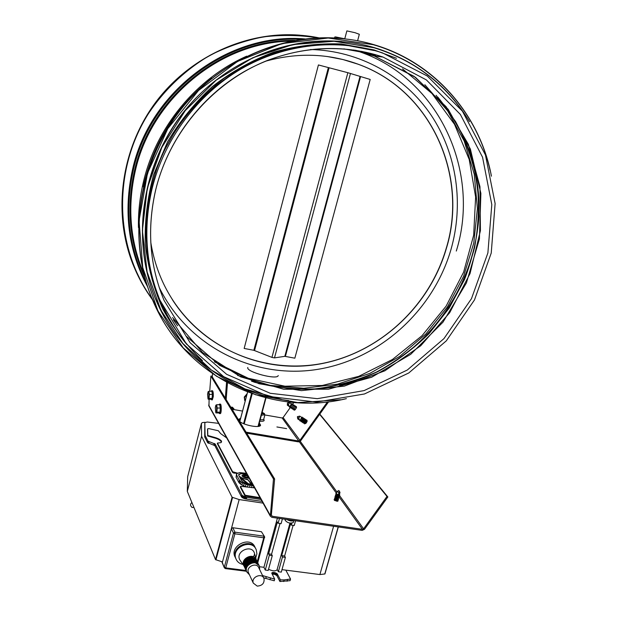 <?xml version="1.0" encoding="UTF-8"?>
<svg xmlns="http://www.w3.org/2000/svg" width="617" height="617" viewBox="0 0 617 617"><rect width="100%" height="100%" fill="white"/><g stroke="black" fill="none" stroke-linecap="round" stroke-linejoin="round"><path stroke-width="0.93" d="M345.636 45.203C261.477 34.552 170.6 100.27 151.265 188.27C142.396 227.195 145.064 264.145 159.294 299.122L170.107 320.74M276.902 426.964L286.596 428.622L276.902 426.964M259.31 423.007L260.575 425.144C260.335 428.476 243.137 425.221 239.288 421.095M238.417 419.668L240.699 418.071M260.073 424.92L259.078 423.879L260.073 424.92M240.476 418.943L238.47 419.753L240.476 418.943M246.684 433.188L298.528 441.888L300.479 441.047L328.66 401.736M327.488 401.875L299.746 440.584L298.767 441.001L246.044 432.147M290.46 407.274L283.087 417.578L282.162 417.971L264.824 414.956M293.885 402.485L292.558 404.336M242.55 411.084L233.365 409.487M226.555 382.44L225.305 398.212M212.287 376.91L212.526 373.817M226.154 399.6L227.472 382.949M247.795 367.477C245.767 371.951 277.82 380.404 278.205 375.498M357.613 40.73L359.333 34.282L355.053 32.709L346.862 30.896L344.772 38.786L335.517 36.912L334.807 36.989L334.545 37.969M344.957 38.825L343.661 38.532M253.849 350.302L244.162 348.443L318.418 64.955L347.857 72.706L370.192 79.462L294.849 358.184L284.838 356.325L274.496 357.891L271.943 357.397L253.849 350.302L328.313 67.731M318.418 64.955L244.162 348.443M363.598 528.808L362.434 529.332L272.182 516.259L271.333 515.21L274.627 478.931L273.485 478.946L270.346 516.205L271.881 517.339L362.133 530.373L364.462 529.332L387.854 496.97L386.998 496.43L363.598 528.808L339.435 495.428M259.911 425.907L258.847 424.743M240.244 419.815L238.771 420.246M319.799 414.1L387.854 496.97M319.637 414.323L386.998 496.43M208.955 406.094L209.117 399.261M209.726 391.286L210.875 376.077L273.485 478.946M274.627 478.931L211.785 376.085L210.875 376.077M246.939 394.479L244.525 397.595L245.15 401.243M289.581 406.711L291.471 403.965L290.738 403.479M289.381 406.58L289.604 407.274C291.139 406.696 291.918 405.516 291.941 403.726L291.178 403.765M289.743 407.359L290.707 406.989L292.149 404.613L291.926 403.703M290.646 407.374L292.18 404.405M290.738 406.965L292.096 404.814M290.484 407.289L290.707 407.976C292.419 407.212 293.16 405.994 292.921 404.336L292.281 404.467M290.746 407.991L291.81 407.69L293.245 405.323L293.021 404.405M291.741 408.076L293.283 405.114M291.841 407.667L293.198 405.523M291.586 407.991L291.81 408.685C293.522 407.914 294.255 406.703 294.016 405.037L293.376 405.176M291.841 408.693L292.913 408.392L294.348 406.04L294.124 405.114M292.844 408.778L294.378 405.824M292.944 408.377L294.294 406.233M292.682 408.693L292.905 409.387C294.625 408.624 295.358 407.405 295.119 405.747L294.471 405.878M292.944 409.403L294.024 409.094L295.443 406.75L295.219 405.816M293.939 409.48L295.481 406.526M294.047 409.079L295.396 406.942M293.777 409.395L294.008 410.089C295.72 409.326 296.461 408.115 296.214 406.449L295.566 406.58M294.147 410.182L295.127 409.796L296.538 407.459L296.314 406.526M295.15 409.781L296.492 407.652M287.445 403.078L287.345 405.13L288.918 406.287L288.417 404.953L289.311 402.562L290.491 403.364M287.8 402.901L289.311 402.562M288.417 404.953L287.46 403.641L287.453 405.346M288.802 406.148L288.609 405.253L288.949 405.693M287.46 403.641L288.609 405.253M299.931 420.331L301.821 417.454L301.173 417.038M299.754 420.239L300.009 420.971L301.713 419.815L302.284 417.185L301.605 417.316M300.039 420.979L301.852 419.907L302.623 418.287L302.392 417.262M301.111 421.103L302.507 420.246L303.063 418.264L302.669 418.002M301.451 420.439L302.569 418.488M300.888 420.964L301.142 421.689L302.847 420.539L303.41 417.91L302.739 418.041M301.173 421.704L302.986 420.632L303.757 419.02L303.525 417.987M302.245 421.827L303.641 420.971L304.196 418.989L303.803 418.727M302.592 421.164L303.703 419.213M302.022 421.689L302.276 422.414L303.98 421.264L304.543 418.634L303.865 418.766M302.415 422.506L304.119 421.357L304.891 419.753L304.651 418.712M303.379 422.545L304.775 421.689L305.33 419.714L304.937 419.452M303.726 421.881L304.837 419.946M303.155 422.406L303.41 423.139L305.114 421.989L305.677 419.352L304.999 419.483M303.441 423.146L305.253 422.074L306.017 420.486L305.762 419.406M304.505 423.27L305.909 422.414L306.456 420.439L306.071 420.177M304.636 422.784L305.97 420.678M304.281 423.131L304.543 423.856L306.248 422.707L306.803 420.077L306.125 420.208M304.574 423.871L306.387 422.799L307.15 421.21L306.919 420.154M305.777 423.501L307.096 421.403M297.402 416.699L297.741 418.935L299.299 419.946L298.79 418.588L299.7 416.105L300.903 416.915M298.79 418.588L297.803 417.223L297.78 418.982M297.772 416.637L299.7 416.105M299.168 419.799L298.975 418.881L299.33 419.352M297.803 417.223L298.975 418.881M220.223 413.598L220.331 413.598C221.572 413.506 221.542 403.572 220.3 404.135L219.536 404.135M218.935 412.974L219.467 413.598C220.701 413.506 220.67 403.572 219.436 404.135L219.012 404.744M232.648 410.228L233.943 408.863L232.354 407.181M230.743 407.104L232.393 407.251L230.773 407.158M232.516 410.004L232.609 408.801L233.573 408.855L232.393 407.251M232.609 408.801L231.46 408.284M231.182 407.829L231.537 408.361M233.573 408.855L231.252 407.891M216.636 404.744L219.768 404.744L220.323 408.038L219.999 412.164L219.128 412.974L215.981 412.927L216.698 410.097L216.582 406.387L215.881 405.161L215.287 407.636L215.757 412.488L216.868 412.164L217.184 408.03L216.636 404.744L215.773 405.3M215.811 412.596L216.004 412.981M217.184 408.03L220.323 408.038M216.868 412.164L219.999 412.164M212.31 399.855L213.251 396.739C213.397 393.145 213.12 391.139 212.41 390.723L211.67 390.723M211.091 399.268L211.569 399.855L212.41 396.731C212.557 393.137 212.279 391.139 211.577 390.723L211.176 391.294M208.847 391.278L211.878 391.294L212.395 394.44L212.086 398.435L211.269 399.268L208.222 399.207L208.885 396.423L208.777 392.852L208.122 391.71L207.574 394.124L207.998 398.783L209.055 398.42L209.356 394.425L208.847 391.278L208.037 391.826M209.356 394.425L212.395 394.44M209.055 398.42L212.086 398.435M191.91 502.531L191.794 502.577C190.059 504.143 190.159 505.778 192.095 507.483L193.923 507.405M289.951 523.123L277.041 569.807C275.544 571.373 272.706 571.195 268.534 569.26M247.857 475.861C244.802 474.774 242.843 474.674 241.995 475.584C242.188 476.686 243.784 477.55 246.785 478.183L246.869 478.19M248.582 478.268L249.145 478.175M241.98 475.746C243.191 474.982 245.242 475.183 248.127 476.347M239.072 475.946C240.854 477.674 243.777 478.885 247.841 479.571L251.435 483.89L251.289 484.438L247.841 479.571M247.965 484.09L240.098 477.859M240.885 478.322L241.023 477.782L247.756 479.895M253.572 556.835L254.605 553.935M235.424 557.629C228.236 546.23 250.895 534.831 255.145 547.665M255.747 557.884L256.88 553.873L256.294 549.94C252.307 538.201 231.198 547.14 235.864 558.647C237.09 561.763 239.435 563.683 242.913 564.408M235.956 558.886L235.493 557.822C230.881 546.5 251.489 537.461 255.777 548.86M256.271 559.696L254.582 553.819C252.654 543.554 234.691 551.189 239.913 560.074L240.615 561.084M256.333 559.897C253.849 551.883 239.674 558.763 243.962 565.92L243.985 565.959M257.235 586.111C262.333 585.703 264.585 583.173 263.999 578.522C261.947 572.352 250.826 577.134 253.309 583.127L257.235 586.111M248.674 573.108L248.366 572.437C245.921 566.537 256.842 561.863 258.862 567.933L263.66 577.836M259.672 569.607L259.456 566.267C256.988 558.871 243.684 564.555 246.653 571.758L249.461 574.805M256.826 560.876L255.052 558.524L252.206 557.39C246.206 557.807 243.514 560.776 244.139 566.29L244.525 567.123C243.908 561.624 246.599 558.655 252.615 558.231L257.181 561.578M256.495 560.167L251.937 556.827C245.936 557.244 243.252 560.213 243.877 565.72L244.139 566.29M257.513 562.288L255.739 559.935L252.885 558.794C246.869 559.218 244.17 562.195 244.795 567.717L245.18 568.55C244.563 563.043 247.263 560.066 253.294 559.642L257.875 562.989M258.207 563.707L256.425 561.347L253.564 560.205C247.533 560.629 244.826 563.614 245.458 569.152L245.844 569.992M259.125 565.558L254.528 562.195C248.474 562.627 245.759 565.619 246.384 571.18L246.7 571.874M258.847 564.987L254.25 561.624C248.204 562.056 245.489 565.049 246.121 570.594L246.492 571.411M258.569 564.416L253.98 561.054C247.934 561.485 245.227 564.47 245.851 570.023L246.121 570.594M263.043 503.11L239.165 499.569L231.383 528.684L232.833 527.728L261.454 531.731L264.5 536.605M239.165 499.569L232.092 497.24L201.574 436.281L201.443 423.355L187.676 476.671L187.306 491.402L215.541 559.634L222.482 561.933L231.383 528.684L233.465 533.127L234.93 532.163L234.876 533.813L263.752 537.8L264.647 537.6L264.585 536.759L261.454 531.731M262.564 575.568L274.696 579.132L271.781 573.232L272.529 572.499L274.542 572.561L277.311 573.941L280.396 579.849L284.159 579.895L290.538 579.024L285.818 570.139L319.891 574.558L324.935 573.949L338.34 526.941M272.174 574.126L274.658 574.35L276.863 575.584L279.933 581.507L290.075 580.666L290.538 579.024M263.644 577.79L274.241 580.79L274.696 579.132M246.291 475.931L247.594 476.123L248.404 477.126L246.746 477.411L244.371 476.771L243.615 475.784L246.291 475.931M248.25 477.681L248.381 477.157M248.181 477.712L248.289 477.172M248.142 477.712L248.242 477.172M248.103 477.712L248.196 477.165M248.057 477.705L247.88 477.126M247.733 477.666L247.587 477.118M247.44 477.658L247.332 477.142M247.193 477.681L247.139 477.196M246.993 477.735L247.001 477.273M246.854 477.813L246.923 477.373M246.785 477.913L246.916 477.388M246.723 477.944L246.839 477.411M246.692 477.951L246.792 477.411M246.653 477.951L246.746 477.411M246.607 477.951L246.7 477.404M246.553 477.944L246.646 477.388M246.507 477.928L246.599 477.381M246.453 477.913L246.553 477.357M246.407 477.897L246.222 477.18M246.075 477.72L245.928 477.057M245.79 477.597L245.72 476.98M245.581 477.519L245.674 477.057M245.527 477.597L245.335 476.964M245.188 477.504L244.995 476.895M244.849 477.435L244.671 476.864M244.525 477.404L244.617 476.856M244.471 477.396L244.563 476.841M244.425 477.381L244.509 476.833M244.371 477.365L244.463 476.81M244.317 477.35L244.417 476.794M244.27 477.334L244.371 476.771M244.232 477.311L244.34 476.748M244.193 477.288L244.317 476.725M244.232 476.964L244.309 476.316M244.17 476.848L244.17 476.17M244.031 476.71L243.97 476.031M243.831 476.563L243.723 475.892M243.584 476.424L243.692 475.869M243.545 476.409L243.653 475.846M243.514 476.386L243.615 475.807M248.119 484.144L248.25 483.659L241.023 477.782M251.188 484.299L248.25 483.659M250.71 484.669L250.818 484.252M248.358 484.198L248.466 483.805M248.227 484.168L248.343 483.736M252.723 484.6L251.289 484.438M251.435 483.89L252.392 483.998M249.237 478.345L246.9 478.075M238.632 474.843L241.031 473.686L247.07 474.465M245.15 473.987L241.085 473.47L238.802 474.311L238.771 475.383L241.555 480.558L242.882 481.869L246.669 483.705L252.87 484.854M246.677 474.342L245.204 473.779M253.379 485.772L248.003 484.908L244.155 483.581L241.116 481.923L239.411 480.234L236.65 475.059L236.689 473.671L239.635 472.576L246.43 473.308M253.294 487.831L253.695 486.343M251.474 487.654L252.006 485.672M249.492 487.376L250.032 485.371M247.425 487.06L248.003 484.908M247.201 487.029L245.427 486.489L246.013 484.306M245.427 486.489L243.568 485.764L244.155 483.581M243.568 485.764L241.91 484.962L242.496 482.779M241.91 484.962L240.53 484.106L241.116 481.923M240.53 484.106L239.489 483.242L240.075 481.067M239.489 483.242L238.833 482.409L239.411 480.234M238.833 482.409L236.08 477.211L236.65 475.059M236.08 477.211L236.465 474.311M218.58 423.355L207.25 422.028L204.829 422.63L205.075 435.394L208.006 441.14L215.225 444.109L242.134 495.42L245.998 497.225L261.03 499.5M260.359 498.289L245.928 496.122L244.756 495.513L240.36 487.199L240.591 486.304L254.543 487.862M236.812 473.563L232.478 472.29L217.307 443.584L217.439 443.083L220.917 442.651L221.557 441.147L221.426 441.649L219.035 439.643L216.158 438.402L207.674 435.98L207.497 429.447L207.806 428.73L209.07 428.668L218.333 430.743L220.732 433.682L226.701 437.916M221.534 442.111L221.426 441.649M271.549 554.251L268.619 553.858L269.336 555.254L272.274 555.647L271.549 554.251L280.01 523.501M269.336 555.254L265.271 570.054L268.21 570.432L272.274 555.647M265.271 570.054L263.914 567.301L277.403 518.141M259.618 566.745L263.914 567.301M281.984 569.645L285.818 570.139M285.386 557.398L284.622 555.994L281.714 555.608L282.463 557.004L285.386 557.398L281.298 572.113L278.383 571.743L277.156 569.368M278.383 571.743L282.463 557.004M284.622 555.994L293.114 525.375M281.714 555.608L290.522 523.794L291.301 525.113L291.818 523.247M333.604 526.255L319.891 574.558M282.409 518.858L281.09 523.656L278.144 523.231L277.395 521.913L268.619 553.858M278.144 523.231L279.455 518.434M295.551 520.763L294.224 525.53L291.301 525.113M260.004 497.657L245.242 495.25L240.468 486.52L240.322 487.068M240.507 486.651L240.36 487.199M244.903 494.95L244.756 495.513M244.972 495.05L244.826 495.605M245.088 495.15L244.941 495.706M245.242 495.25L245.088 495.806M245.419 495.343L245.273 495.898M245.628 495.428L245.473 495.991M245.851 495.505L245.697 496.06M246.075 495.567L245.928 496.122M246.306 495.605L246.16 496.161M237.437 473.108L232.624 471.75L232.478 472.29M232.624 471.75L217.439 443.083M232.717 471.889L232.578 472.421M232.879 472.028L232.74 472.56M233.095 472.159L232.948 472.691M233.349 472.29L233.211 472.83M233.642 472.414L233.496 472.946M233.959 472.522L233.812 473.054M234.283 472.607L234.144 473.139M234.614 472.668L234.468 473.2M221.557 441.147L219.166 439.15L216.289 437.9L207.806 435.479L207.674 435.98M207.806 435.479L207.628 428.962M214.639 437.384L214.508 437.877M216.289 437.9L216.158 438.402M217.824 438.502L217.693 438.996M219.166 439.15L219.035 439.643M220.261 439.828L220.13 440.322M221.071 440.507L220.94 441.001M242.134 495.42L241.44 496.754L214.824 445.621L207.613 442.651L204.69 436.89L204.829 422.63M241.887 495.081L241.44 496.754M242.535 495.775L242.08 497.449L241.687 497.094M243.059 496.122L242.604 497.803L242.08 497.449M243.692 496.454L243.245 498.135L242.604 497.803M244.417 496.754L243.962 498.436L243.245 498.135M245.188 497.017L244.741 498.698L243.962 498.436M245.998 497.225L245.551 498.906L244.741 498.698M246.8 497.379L246.353 499.053L245.551 498.906M262.086 501.397L246.353 499.053M201.443 423.355L202.314 422.606L205.114 422.321M214.731 443.708L214.338 445.219M214.461 443.584L214.06 445.096M214.955 443.847L214.562 445.351M215.117 443.978L214.724 445.489M215.225 444.109L214.824 445.621M205.075 435.394L204.69 436.89M208.006 441.14L207.613 442.651M208.099 441.271L207.705 442.775M208.268 441.402L207.875 442.913M208.492 441.533L208.099 443.045M208.762 441.664L208.369 443.176M209.07 441.78L208.677 443.291M214.153 443.469L213.76 444.98M266.22 576.903L265.757 578.561M270.439 578.152L269.976 579.818M271.943 572.784L271.804 573.309M272.19 572.615L271.92 573.609M272.529 572.499L272.112 574.003M272.953 572.437L272.498 574.072M273.447 572.422L272.992 574.065M273.979 572.468L273.524 574.103M274.542 572.561L274.087 574.203M275.113 572.707L274.658 574.35M275.66 572.9L275.213 574.543M276.177 573.131L275.722 574.766M276.64 573.386L276.185 575.021M277.018 573.656L276.563 575.299M277.311 573.941L276.863 575.584M277.511 574.219L277.056 575.862M280.396 579.849L279.933 581.507M284.159 579.895L283.697 581.546M287.568 579.61L287.106 581.26M232.139 497.302L215.541 559.634M232.092 497.24L215.503 559.565M232.208 497.356L215.611 559.696M232.3 497.418L215.703 559.758M232.416 497.464L215.811 559.812M232.54 497.51L215.935 559.858M338.185 526.918L324.781 574.003M338.27 526.933L324.874 573.987M338.317 526.941L324.935 573.949M201.574 436.281L187.306 491.402M286.828 519.499C289.882 521.057 292.203 521.388 293.808 520.509M292.419 520.308L288.216 519.699M293.846 520.517L293.283 522.545C290.044 523.663 287.321 522.892 285.108 520.224L285.37 519.29M338.162 490.885L336.913 491.541L336.311 493.685L338.309 494.78L339.389 494.595L339.975 492.528L339.635 493.538L338.44 494.302L338.702 493.392L339.635 493.538M336.358 493.523L335.741 493.816L338.378 495.25L339.797 495.011L339.435 494.433M335.741 493.909L336.157 494.633L339.026 495.482L339.759 495.096M336.057 494.564L335.903 495.127L338.98 496.037L339.134 495.474M336.196 494.672L338.957 495.49M335.949 494.973L335.332 495.258L339.389 496.454L339.026 495.875M335.332 495.351L335.748 496.083L338.61 496.932L339.35 496.538M335.648 496.014L335.494 496.577L338.571 497.479L338.725 496.924M335.795 496.122L338.548 496.94M335.54 496.415L334.923 496.7L338.98 497.896L338.617 497.325M334.923 496.801L335.347 497.533L338.201 498.374L338.98 497.896M335.239 497.456L335.085 498.019L338.162 498.929L338.317 498.366M335.386 497.564L338.139 498.382M335.131 497.857L334.514 498.15L338.571 499.346L338.209 498.767M334.514 498.243L334.938 498.983L337.784 499.824L338.525 499.431M334.977 499.014L337.723 499.832M334.83 498.906L334.676 499.462L337.754 500.372L337.908 499.816M334.722 499.3L334.113 499.593L338.162 500.788L337.8 500.21M334.106 499.685L334.537 500.433L337.368 501.266L338.116 500.873M336.913 491.541L339.057 492.644L338.702 493.392M338.255 490.808L338.872 490.515L339.921 492.196L339.203 491.07L339.057 492.644M336.897 491.61L336.728 492.405M159.201 287.445C188.617 347.217 254.389 379.131 316.552 369.537C378.838 359.919 432.903 311.408 450.919 249.731C463.891 204.528 457.174 154.235 431.129 115.148C404.906 76.277 359.726 50.656 310.482 49.514M150.779 242.234C152.977 255.986 156.88 269.051 162.495 281.437C189.604 340.738 253.44 373.462 314.362 364.871C375.398 356.31 428.738 309.017 446.307 248.643C468.82 176.207 431.507 90.29 357.906 64.122C328.144 53.34 297.317 52.383 265.418 61.253M172.344 299.631C205.137 350.764 267.099 374.843 324.056 363.074C381.098 351.189 429.525 305.569 446.153 248.566C468.658 176.146 431.345 90.267 357.767 64.106L342.774 59.487L327.249 56.509M261.893 413.359L263.274 413.938M261.924 413.213L263.459 413.891M261.963 413.097L263.49 413.922M262.001 412.95L263.575 413.914M262.094 412.596L264.045 413.683M262.132 412.449L263.845 413.259M261.785 413.76L263.991 413.421L262.132 412.434M262.163 412.333L264.431 413.591L261.755 413.868M264.739 414.786L261.384 415.241M260.158 419.822L263.606 419.683L264.832 415.125M374.357 55.399L355.685 50.285M375.684 55.553L361.724 51.35M211.878 78.151C177.511 105.268 154.998 139.974 144.339 182.262L143.306 186.835M290.985 41.154C220.115 41.987 151.265 98.805 135.316 170.863C127.38 206.063 129.925 239.604 142.936 271.488L143.707 273.323M295.003 40.398C222.544 39.095 150.779 96.645 134.506 170.516C126.099 208.207 129.501 243.777 144.717 277.226M301.335 39.403C226.493 34.714 150.093 93.383 133.311 170.115C124.403 210.528 128.791 248.258 146.476 283.296M159.294 299.122L186.365 343.916L223.639 376.648L268.287 396.369L316.475 402.099L364.462 393.97L408.77 372.969L446.315 340.839L474.488 299.924L491.232 253.063L495.119 203.541L485.448 154.967L462.411 111.176L427.303 76.014L382.532 52.908C337.676 38.092 285.1 43.483 241.093 68.965C197.216 94.671 164.037 139.527 151.983 189.049C143.067 228.143 145.743 265.248 160.027 300.356C166.821 316.668 175.76 331.375 186.835 344.479M155.661 189.905C146.777 228.822 149.592 265.688 164.114 300.51L190.113 342.705L226.647 374.326L270.277 393.299L317.308 398.682L364.115 390.6L407.32 370.015L443.955 338.617L471.473 298.674L487.885 252.955L491.803 204.636L482.556 157.219L460.351 114.43L426.401 79.932L383.026 57.057C338.988 42.041 287.16 46.992 243.7 71.888C200.378 97 167.562 141.123 155.661 189.905M172.536 317.57L202.592 352.538L240.699 376.879L283.712 389.242L328.406 389.219L371.681 377.218L410.698 354.328L442.975 322.182L466.421 282.91L479.417 239.01L480.882 193.352L470.37 149.036L448.189 109.309L415.511 77.356L374.426 56.047L359.372 51.712L343.846 48.882M173.354 319.745L177.573 325.861M376.393 56.278L353.649 49.985M253.872 382.062C274.449 387.553 295.373 389.836 316.637 388.895C337.754 386.149 358.107 380.419 377.697 371.704C396.561 361.415 413.714 348.69 429.154 333.527L449.191 308.114L464.516 279.524C472.29 259.194 477.126 238.208 479.031 216.552C479.17 194.825 476.193 173.562 470.1 152.761C462.249 132.57 451.497 114.022 437.846 97.131M339.389 385.147C429.108 365.565 494.055 267.662 475.992 175.822M237.545 375.391L270.045 385.363L303.834 388.255L337.545 384.152L369.892 373.37L399.685 356.418L425.838 333.998L447.418 306.957L463.606 276.293L473.756 243.113L477.396 208.639L474.242 174.179L464.239 141.108L447.61 110.829L424.835 84.714M214.407 361.809L248.289 378.275L284.877 386.203L322.275 385.478L358.693 376.378L392.451 359.487L422.036 335.694L446.137 306.125L463.637 272.112L473.663 235.185L475.622 197.024L469.213 159.433L454.505 124.302L431.977 93.522L402.531 68.903M152.214 299.021C114.993 248.242 111.916 171.773 148.242 113.929C164.253 89.712 185.524 69.582 210.281 55.152C227.311 46.614 245.003 40.529 263.351 36.897C281.815 34.714 300.055 35.038 318.056 37.884M142.28 283.897L133.179 264.824C138.193 277.38 144.617 288.995 152.438 299.669C144.617 288.995 138.193 277.38 133.179 264.824C111.754 211.161 121.819 143.854 160.52 96.391C199.26 48.967 262.765 26.276 318.935 37.845M299.847 35.184C245.435 30.873 188.038 57.566 154.196 104.312C120.438 151.142 112.896 213.968 133.041 264.577C112.88 213.929 120.454 151.042 154.281 104.204C188.193 57.443 245.612 30.827 300.032 35.192M339.111 38.269C278.468 33.372 213.844 63.428 175.529 116.173C137.298 169.004 128.606 239.704 150.98 296.083L161.245 317.593M491.271 175.444C480.026 116.22 436.435 64.029 376.725 45.527L373.262 44.478C310.258 25.945 234.661 48.072 187.321 101.82C139.966 155.546 126.454 234.506 151.15 296.391C181.868 376.015 268.673 417.262 345.659 398.813M490.045 170.261C477.18 112.086 432.772 61.739 373.277 44.709L328.182 38.007L281.83 43.606L237.514 61.461L198.52 90.498L167.77 128.675L147.509 173.161L139.064 220.639L142.766 267.662L157.983 311.014L183.264 347.926L216.598 376.308L255.592 394.764L297.733 402.6L340.507 399.762M341.833 41.547C281.522 36.172 216.96 65.888 178.783 118.425C140.684 171.032 132.246 241.563 154.929 297.51L165.294 318.788M469.259 121.279C448.243 86.581 418.041 62.479 378.668 48.974L373.902 47.517C311.438 29.192 236.519 51.35 189.812 104.805C143.09 158.245 130.118 236.581 155.029 297.679C177.974 355.068 231.02 393.854 288.224 400.479M465.48 115.502C443.492 82.377 412.974 59.787 373.917 47.733L334.013 41.27L292.844 44.594L252.762 57.759L216.151 80.195L185.223 110.667L161.839 147.378L147.316 188.123L142.388 230.457L147.116 271.927L160.952 310.251L182.856 343.476L211.384 370.053L244.88 388.895L281.537 399.384M374.002 50.509L343.985 44.794C323.285 43.66 302.577 45.527 281.869 50.378C261.461 56.934 242.157 66.274 223.956 78.398C206.68 91.964 191.471 107.659 178.344 125.467L162.24 154.219C153.957 174.626 148.558 195.589 146.052 217.099C145.242 238.602 147.293 259.526 152.222 279.879C158.7 299.607 167.631 317.801 179.015 334.468M283.087 417.578L300.479 441.047M282.162 417.971L298.767 441.001L298.528 441.888M254.551 350.51L329.046 67.924M271.943 357.397L347.857 72.706M274.496 357.891L350.471 73.438M284.838 356.325L359.989 76.593M285.401 356.364L360.544 76.755M239.805 421.542L247.579 392.127M258.376 426.393L265.996 397.911L258.407 426.386M265.665 397.826L258.014 426.44M244.201 423.925L252.191 393.8M251.566 393.584L243.592 423.671M299.353 441.841L336.427 493.261M339.034 496.87L362.434 529.332M300.255 441.309L336.836 491.834M271.372 514.825L272.182 516.259M270.2 515.241L208.677 405.053M244.748 400.549L244.278 397.163L247.101 393.854M246.075 570.501L225.729 567.895L225.344 568.581L224.341 567.787L222.043 561.794M232.833 527.728L234.93 532.163L263.775 536.158L263.752 537.8L257.227 561.663M233.465 533.127L234.876 533.813L225.729 567.895L224.333 567.193L233.465 533.127M138.432 227.496C138.162 212.209 139.835 196.985 143.445 181.83C156.186 127.295 196.044 78.698 246.707 56.147M142.936 271.488L143.491 272.429M147.571 286.704C128.313 250.757 123.284 211.762 132.485 169.737C149.561 91.331 228.722 32.123 304.921 38.94M164.114 300.51C149.607 265.726 146.8 228.868 155.685 189.943C169.706 132.038 213.621 81.375 268.341 60.088C307.451 45.727 345.682 44.717 383.026 57.057L374.426 56.047L414.115 76.377L446.076 106.672L468.403 144.386L479.972 186.696L480.419 230.681L470.038 273.555L449.7 312.688L420.732 345.759L384.9 370.778L344.325 386.119L301.451 390.63L258.97 383.72L219.737 365.426L186.619 336.55M251.551 381.244C272.251 387.075 293.337 389.628 314.817 388.895C336.165 386.319 356.757 380.681 376.594 371.997C395.698 361.693 413.074 348.898 428.707 333.604L448.968 307.937C460.267 289.095 468.789 269.066 474.519 247.841C478.53 226.223 479.409 204.52 477.149 182.725C473.062 161.199 465.866 140.799 455.547 121.51L436.103 95.288M338.88 38.254C278.275 33.441 213.744 63.52 175.483 116.235C137.29 169.05 128.614 239.72 150.98 296.083L151.15 296.391C181.953 376.301 269.282 417.501 346.392 398.659M376.316 45.496L376.725 45.527C436.697 64.114 480.388 116.644 491.433 176.192M341.417 41.509C281.167 36.295 216.76 66.065 178.683 118.549C140.661 171.148 132.262 241.602 154.929 297.51L155.029 297.679C178.043 355.23 231.29 394.055 288.687 400.549M378.429 48.951L378.668 48.974C418.218 62.548 448.497 86.781 469.514 121.68M396.515 58.276L373.971 49.908L341.24 43.946C318.634 43.144 296.137 45.866 273.747 52.129C251.813 60.389 231.398 71.834 212.487 86.457C194.818 102.7 179.84 121.163 167.539 141.864L153.602 174.758C147.37 197.756 144.602 220.894 145.288 244.162C147.949 267.092 153.81 288.787 162.888 309.248C173.616 328.653 186.828 345.775 202.499 360.613M247.564 392.119L239.789 421.527M208.808 405.824L270.346 516.205M247.132 393.731L244.255 397.039L244.702 400.433M289.643 406.75L288.918 406.287M297.409 416.683L298.111 416.46M300.039 420.424L299.299 419.946M220.331 413.598L219.467 413.598M215.757 412.488L215.981 412.927M212.402 399.855L211.569 399.855M207.998 398.783L208.222 399.207M235.864 558.647L235.493 557.822M243.962 565.92L239.913 560.074M253.309 583.127L248.366 572.437M244.795 567.717L244.533 567.146M245.458 569.152L245.188 568.581M246.653 571.758L246.384 571.18M221.773 561.709L224.341 567.787L225.344 568.581L246.414 571.273M257.767 562.758L264.585 536.759M338.633 495.536L339.026 495.482M338.224 496.986L338.61 496.932M337.808 498.428L338.201 498.374M337.399 499.878L337.784 499.824M336.982 501.32L337.368 501.266M354.96 50.178L355.577 50.378M359.757 51.805C440.044 79.47 480.813 172.853 456.295 251.05M264.446 413.652L264.809 414.909M263.698 419.336C264.824 420.763 263.806 421.403 260.636 421.264L259.819 421.095"/></g></svg>
